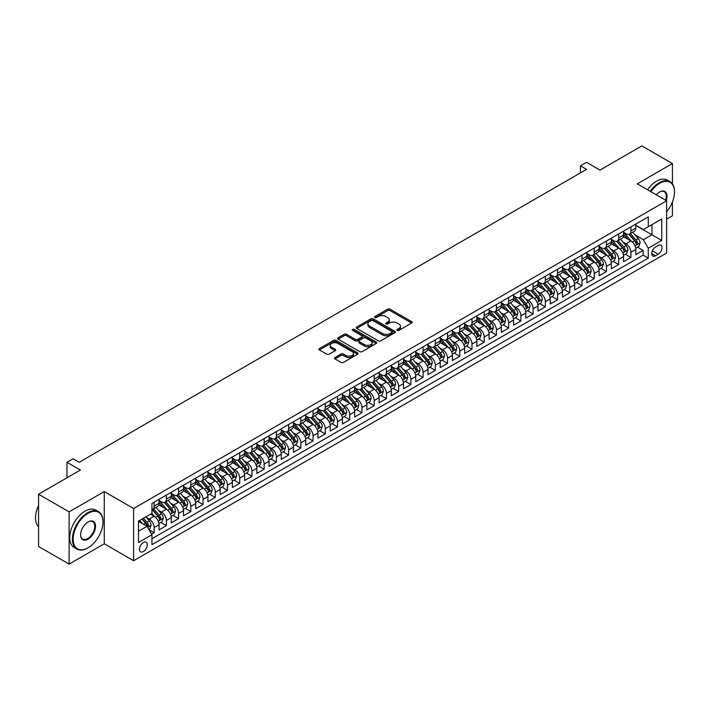 <?xml version="1.0" encoding="UTF-8"?>
<svg xmlns="http://www.w3.org/2000/svg" width="710" height="710" viewBox="0 0 710 710"><rect width="100%" height="100%" fill="white"/><g stroke="black" fill="none" stroke-linecap="round" stroke-linejoin="round"><path stroke-width="1.06" d="M397.209 330.39A1.189 0.683 0 0 0 398.887 330.39L411.64 323.023A1.695 0.976 0 0 0 412.137 322.331A1.695 0.976 0 0 0 411.64 321.639L390.038 309.169A1.695 0.976 0 0 0 387.642 309.169L374.889 316.536A1.189 0.683 0 0 0 374.543 317.015A1.189 0.683 0 0 0 374.889 317.503A1.189 0.683 0 0 0 376.575 317.503L378.217 316.545A5.431 3.133 0 0 1 385.903 316.545L387.704 317.592A5.431 3.133 0 0 1 389.293 319.802A5.431 3.133 0 0 1 387.704 322.02L386.054 322.979A1.189 0.683 0 0 0 385.699 323.458A1.189 0.683 0 0 0 386.054 323.946A1.189 0.683 0 0 0 387.731 323.946L389.382 322.988A5.431 3.133 0 0 1 397.059 322.988L398.86 324.035A5.431 3.133 0 0 1 400.449 326.245A5.431 3.133 0 0 1 398.86 328.464L397.209 329.413A1.189 0.683 0 0 0 396.863 329.901A1.189 0.683 0 0 0 397.209 330.39L397.209 329.413M143.385 551.563A5.529 3.195 120 0 0 146.997 546.691A5.529 3.195 120 0 0 146.154 542.262A5.529 3.195 120 0 0 143.385 542.529A5.529 3.195 120 0 0 139.772 547.41A5.529 3.195 120 0 0 140.615 551.839A5.529 3.195 120 0 0 143.385 551.563M334.96 357.529A1.695 0.976 0 0 0 334.463 358.222A1.695 0.976 0 0 0 334.96 358.914L341.022 362.411A1.695 0.976 0 0 0 343.418 362.411L357.583 354.237A1.695 0.976 0 0 0 358.08 353.544A1.695 0.976 0 0 0 357.583 352.852L335.981 340.383A1.695 0.976 0 0 0 333.585 340.383L319.42 348.557A1.695 0.976 0 0 0 318.923 349.249A1.695 0.976 0 0 0 319.42 349.941L326.742 354.166A1.695 0.976 0 0 0 329.138 354.166L335.2 350.669A1.695 0.976 0 0 0 335.697 349.977A1.695 0.976 0 0 0 335.2 349.284L331.57 347.19A4.535 2.618 0 0 1 330.239 345.335A4.535 2.618 0 0 1 333.043 342.912A4.535 2.618 0 0 1 337.995 343.48L352.213 351.69A4.535 2.618 0 0 1 353.544 353.544A4.535 2.618 0 0 1 350.74 355.967A4.535 2.618 0 0 1 345.788 355.399L343.418 354.033A1.695 0.976 0 0 0 341.022 354.033L334.96 357.529L334.96 358.914M672.423 183.89L672.423 163.548L641.858 145.905L599.985 170.08L586.54 162.315L580.425 165.847L586.54 169.37L79.2 462.281L73.094 458.749L66.98 462.281L66.98 477.812M69.118 511.866L69.118 564.095L104.263 543.807L104.263 491.568L69.118 511.866L38.553 494.222L80.425 470.047L66.98 462.281M104.263 491.568L133.604 508.511L666.619 200.779L666.619 253.008L133.604 560.74L133.604 508.511M672.423 163.548L637.278 183.846L666.619 200.779M378.341 340.862A1.695 0.976 0 0 0 380.737 340.862L394.902 332.688A1.695 0.976 0 0 0 395.399 331.996A1.695 0.976 0 0 0 394.902 331.304L373.3 318.834A1.695 0.976 0 0 0 370.904 318.834L356.739 327.008A1.695 0.976 0 0 0 356.242 327.7A1.695 0.976 0 0 0 356.739 328.393L378.341 340.862M353.074 330.647A1.189 0.683 0 0 1 354.281 330.816L354.281 329.404L376.238 342.078A1.695 0.976 0 0 1 376.735 342.77A1.695 0.976 0 0 1 376.238 343.462L362.082 351.636A1.695 0.976 0 0 1 359.686 351.636L338.084 339.167L338.084 337.783A1.695 0.976 0 0 0 337.587 338.475A1.695 0.976 0 0 0 338.084 339.167M338.084 337.783L344.146 334.286A1.695 0.976 0 0 1 346.542 334.286L355.302 339.344A1.695 0.976 0 0 0 357.698 339.344L361.718 337.019A1.695 0.976 0 0 0 362.215 336.327A1.695 0.976 0 0 0 361.718 335.635L352.604 330.372A1.189 0.683 0 0 1 352.258 329.884A1.189 0.683 0 0 1 352.985 329.254A1.189 0.683 0 0 1 354.281 329.404M69.118 564.095L38.553 546.452L38.553 494.222M666.619 219.133L672.423 215.778L672.423 201.959M151.603 534.186L154.141 532.722L149.073 529.793M146.18 517.324L149.251 519.099A6.914 3.994 60 0 1 154.141 527.566L159.031 524.743L159.031 529.9L166.371 525.666L160.806 522.453M158.41 510.268L161.481 512.043A6.914 3.994 60 0 1 166.371 520.51L171.261 517.688L171.261 522.844L178.592 518.602L173.027 515.398M170.631 503.212L173.701 504.987A6.914 3.994 60 0 1 178.592 513.454L183.482 510.632L183.482 515.779L190.821 511.546L185.257 508.333M182.86 496.157L185.931 497.923A6.914 3.994 60 0 1 190.821 506.399L195.712 503.567L195.712 508.724L203.042 504.49L197.478 501.278M195.081 489.092L198.152 490.867A6.914 3.994 60 0 1 203.042 499.334L207.932 496.512L207.932 501.668L215.272 497.435L209.707 494.222M207.311 482.037L210.382 483.812A6.914 3.994 60 0 1 215.272 492.278L220.162 489.456L220.162 494.604L227.493 490.37L221.928 487.158M219.532 474.981L222.603 476.747A6.914 3.994 60 0 1 227.493 485.223L232.383 482.401L232.383 487.548L239.723 483.315L234.158 480.102M231.762 467.917L234.833 469.692A6.914 3.994 60 0 1 239.723 478.158L244.613 475.336L244.613 480.492L251.943 476.259L246.379 473.046M243.983 460.861L247.053 462.636A6.914 3.994 60 0 1 251.943 471.103L256.834 468.28L256.834 473.437L264.164 469.203L258.609 465.991M256.212 453.805L259.274 455.58A6.914 3.994 60 0 1 264.164 464.047L269.055 461.225L269.055 466.372L276.394 462.139L270.829 458.926M268.433 446.75L271.504 448.516A6.914 3.994 60 0 1 276.394 456.991L281.284 454.169L281.284 459.317L288.615 455.083L283.059 451.871M280.663 439.685L283.725 441.46A6.914 3.994 60 0 1 288.615 449.927L293.505 447.105L293.505 452.261L300.845 448.028L295.28 444.815M292.884 432.63L295.955 434.405A6.914 3.994 60 0 1 300.845 442.871L305.735 440.049L305.735 445.205L313.066 440.963L307.51 437.759M305.105 425.574L308.175 427.349A6.914 3.994 60 0 1 313.066 435.816L317.956 432.993L317.956 438.141L325.295 433.908L319.731 430.695M317.334 418.518L320.405 420.284A6.914 3.994 60 0 1 325.295 428.76L330.185 425.929L330.185 431.085L337.516 426.852L331.952 423.639M329.555 411.454L332.626 413.229A6.914 3.994 60 0 1 337.516 421.696L342.406 418.873L342.406 424.03L349.746 419.796L344.181 416.584M341.785 404.398L344.856 406.173A6.914 3.994 60 0 1 349.746 414.64L354.636 411.818L354.636 416.974L361.967 412.732L356.402 409.519M354.006 397.343L357.077 399.109A6.914 3.994 60 0 1 361.967 407.584L366.857 404.762L366.857 409.91L374.197 405.676L368.632 402.464M366.236 390.287L369.306 392.053A6.914 3.994 60 0 1 374.197 400.529L379.087 397.698L379.087 402.854L386.417 398.621L380.853 395.408M378.457 383.222L381.527 384.998A6.914 3.994 60 0 1 386.417 393.464L391.308 390.642L391.308 395.798L398.647 391.565L393.083 388.352M390.686 376.167L393.757 377.942A6.914 3.994 60 0 1 398.647 386.409L403.537 383.586L403.537 388.734L410.868 384.5L405.303 381.288M402.907 369.111L405.978 370.877A6.914 3.994 60 0 1 410.868 379.353L415.758 376.531L415.758 381.678L423.089 377.445L417.533 374.232M415.137 362.047L418.199 363.822A6.914 3.994 60 0 1 423.089 372.288L427.979 369.466L427.979 374.623L435.319 370.389L429.754 367.177M427.358 354.991L430.429 356.766A6.914 3.994 60 0 1 435.319 365.233L440.209 362.411L440.209 367.567L447.54 363.325L441.984 360.121M439.588 347.935L442.649 349.711A6.914 3.994 60 0 1 447.54 358.177L452.43 355.355L452.43 360.502L459.769 356.269L454.205 353.056M451.808 340.88L454.879 342.646A6.914 3.994 60 0 1 459.769 351.122L464.659 348.299L464.659 353.447L471.99 349.214L466.434 346.001M464.029 333.815L467.1 335.59A6.914 3.994 60 0 1 471.99 344.057L476.88 341.235L476.88 346.391L484.22 342.158L478.655 338.945M476.259 326.76L479.33 328.535A6.914 3.994 60 0 1 484.22 337.002L489.11 334.179L489.11 339.336L496.441 335.093L490.876 331.889M488.48 319.704L491.551 321.47A6.914 3.994 60 0 1 496.441 329.946L501.331 327.124L501.331 332.271L508.671 328.038L503.106 324.825M500.71 312.648L503.78 314.415A6.914 3.994 60 0 1 508.671 322.89L513.561 320.059L513.561 325.215L520.891 320.982L515.327 317.769M512.931 305.584L516.001 307.359A6.914 3.994 60 0 1 520.891 315.826L525.782 313.003L525.782 318.16L533.121 313.927L527.557 310.714M525.16 298.528L528.231 300.303A6.914 3.994 60 0 1 533.121 308.77L538.011 305.948L538.011 311.095L545.342 306.862L539.778 303.649M537.381 291.473L540.452 293.239A6.914 3.994 60 0 1 545.342 301.714L550.232 298.892L550.232 304.04L557.572 299.806L552.007 296.594M549.611 284.408L552.682 286.183A6.914 3.994 60 0 1 557.572 294.65L562.462 291.828L562.462 296.984L569.793 292.751L564.228 289.538M561.832 277.353L564.903 279.128A6.914 3.994 60 0 1 569.793 287.594L574.683 284.772L574.683 289.928L582.014 285.686L576.458 282.482M574.062 270.297L577.132 272.072A6.914 3.994 60 0 1 582.014 280.539L586.904 277.716L586.904 282.864L594.243 278.631L588.679 275.418M586.283 263.241L589.353 265.007A6.914 3.994 60 0 1 594.243 273.483L599.134 270.661L599.134 275.808L606.464 271.575L600.909 268.362M598.512 256.177L601.574 257.952A6.914 3.994 60 0 1 606.464 266.419L611.354 263.596L611.354 268.753L618.694 264.519L613.129 261.307M610.733 249.121L613.804 250.896A6.914 3.994 60 0 1 618.694 259.363L623.584 256.541L623.584 261.697L630.915 257.455L630.915 252.307A6.914 3.994 -120 0 0 626.025 243.832L622.963 242.066M625.359 254.251L630.915 257.455M159.031 524.743A6.914 3.994 -120 0 0 154.141 516.276L150.476 514.155M171.261 517.688A6.914 3.994 -120 0 0 166.371 509.221L158.809 504.854M183.482 510.632A6.914 3.994 -120 0 0 178.592 502.156L171.03 497.799M195.712 503.567A6.914 3.994 -120 0 0 190.821 495.101L183.26 490.734M207.932 496.512A6.914 3.994 -120 0 0 203.042 488.045L195.481 483.679M220.162 489.456A6.914 3.994 -120 0 0 215.272 480.99L207.71 476.623M232.383 482.401A6.914 3.994 -120 0 0 227.493 473.925L219.931 469.567M244.613 475.336A6.914 3.994 -120 0 0 239.723 466.869L232.161 462.503M256.834 468.28A6.914 3.994 -120 0 0 251.943 459.814L244.382 455.447M269.055 461.225A6.914 3.994 -120 0 0 264.164 452.758L256.612 448.392M281.284 454.169A6.914 3.994 -120 0 0 276.394 445.694L268.833 441.327M293.505 447.105A6.914 3.994 -120 0 0 288.615 438.638L281.062 434.271M305.735 440.049A6.914 3.994 -120 0 0 300.845 431.582L293.283 427.216M317.956 432.993A6.914 3.994 -120 0 0 313.066 424.518L305.504 420.16M330.185 425.929A6.914 3.994 -120 0 0 325.295 417.462L317.734 413.096M342.406 418.873A6.914 3.994 -120 0 0 337.516 410.407L329.955 406.04M354.636 411.818A6.914 3.994 -120 0 0 349.746 403.351L342.184 398.984M366.857 404.762A6.914 3.994 -120 0 0 361.967 396.286L354.405 391.929M379.087 397.698A6.914 3.994 -120 0 0 374.197 389.231L366.635 384.864M391.308 390.642A6.914 3.994 -120 0 0 386.417 382.175L378.856 377.809M403.537 383.586A6.914 3.994 -120 0 0 398.647 375.12L391.086 370.753M415.758 376.531A6.914 3.994 -120 0 0 410.868 368.055L403.307 363.689M427.979 369.466A6.914 3.994 -120 0 0 423.089 360.999L415.536 356.633M440.209 362.411A6.914 3.994 -120 0 0 435.319 353.944L427.757 349.577M452.43 355.355A6.914 3.994 -120 0 0 447.54 346.879L439.987 342.522M464.659 348.299A6.914 3.994 -120 0 0 459.769 339.824L452.208 335.457M476.88 341.235A6.914 3.994 -120 0 0 471.99 332.768L464.429 328.402M489.11 334.179A6.914 3.994 -120 0 0 484.22 325.712L476.659 321.346M501.331 327.124A6.914 3.994 -120 0 0 496.441 318.648L488.879 314.29M513.561 320.059A6.914 3.994 -120 0 0 508.671 311.592L501.109 307.226M525.782 313.003A6.914 3.994 -120 0 0 520.891 304.537L513.33 300.17M538.011 305.948A6.914 3.994 -120 0 0 533.121 297.481L525.56 293.115M550.232 298.892A6.914 3.994 -120 0 0 545.342 290.417L537.781 286.05M562.462 291.828A6.914 3.994 -120 0 0 557.572 283.361L550.01 278.995M574.683 284.772A6.914 3.994 -120 0 0 569.793 276.305L562.231 271.939M586.904 277.716A6.914 3.994 -120 0 0 582.014 269.241L574.461 264.883M599.134 270.661A6.914 3.994 -120 0 0 594.243 262.185L586.682 257.819M611.354 263.596A6.914 3.994 -120 0 0 606.464 255.13L598.912 250.763M623.584 256.541A6.914 3.994 -120 0 0 618.694 248.074L611.132 243.708M658.179 245.456L655.49 247.009A5.361 3.097 120 0 0 651.993 251.739A5.361 3.097 120 0 0 652.809 256.026A5.361 3.097 120 0 0 655.49 255.769L658.179 254.215A5.361 3.097 120 0 0 661.684 249.485A5.361 3.097 120 0 0 660.859 245.198A5.361 3.097 120 0 0 658.179 245.456M138.494 531.24L147.05 526.296L151.94 534.772L151.94 544.65L648.274 258.094L648.274 248.216L643.384 239.74L635.184 235.01M151.94 534.772L138.494 542.529L138.494 521.078L151.94 513.312L151.94 503.434L648.274 216.878L648.274 226.756L661.729 218.991L661.729 240.45L648.274 248.216M159.031 500.47L161.481 501.881A6.914 3.994 60 0 0 164.933 502.218L169.823 499.396A6.914 3.994 -120 0 0 171.261 496.228L171.261 492.278M171.261 493.406L173.701 494.817A6.914 3.994 60 0 0 177.163 495.163L182.053 492.341A6.914 3.994 -120 0 0 183.482 489.172L183.482 485.223M183.482 486.35L185.931 487.761A6.914 3.994 60 0 0 189.384 488.107L194.274 485.285A6.914 3.994 -120 0 0 195.712 482.117L195.712 478.158M195.712 479.294L198.152 480.705A6.914 3.994 60 0 0 201.613 481.043L206.504 478.221A6.914 3.994 -120 0 0 207.932 475.061L207.932 471.103M207.932 472.23L210.382 473.641A6.914 3.994 60 0 0 213.834 473.987L218.724 471.165A6.914 3.994 -120 0 0 220.162 467.997L220.162 464.047M220.162 465.174L222.603 466.585A6.914 3.994 60 0 0 226.064 466.931L230.954 464.109A6.914 3.994 -120 0 0 232.383 460.941L232.383 456.991M232.383 458.119L234.833 459.53A6.914 3.994 60 0 0 238.285 459.876L243.175 457.045A6.914 3.994 -120 0 0 244.613 453.885L244.613 449.927M244.613 451.063L247.053 452.474A6.914 3.994 60 0 0 250.515 452.811L255.405 449.989A6.914 3.994 -120 0 0 256.834 446.821L256.834 442.871M256.834 443.998L259.274 445.41A6.914 3.994 60 0 0 262.736 445.756L267.626 442.933A6.914 3.994 -120 0 0 269.055 439.765L269.055 435.816M269.055 436.943L271.504 438.354A6.914 3.994 60 0 0 274.965 438.7L279.855 435.878A6.914 3.994 -120 0 0 281.284 432.709L281.284 428.76M281.284 429.887L283.725 431.298A6.914 3.994 60 0 0 287.186 431.636L292.076 428.813A6.914 3.994 -120 0 0 293.505 425.654L293.505 421.696M293.505 422.832L295.955 424.243A6.914 3.994 60 0 0 299.407 424.58L304.297 421.758A6.914 3.994 -120 0 0 305.735 418.589L305.735 414.64M305.735 415.767L308.175 417.178A6.914 3.994 60 0 0 311.637 417.524L316.527 414.702A6.914 3.994 -120 0 0 317.956 411.534L317.956 407.584M317.956 408.711L320.405 410.123A6.914 3.994 60 0 0 323.858 410.469L328.748 407.646A6.914 3.994 -120 0 0 330.185 404.478L330.185 400.52M330.185 401.656L332.626 403.067A6.914 3.994 60 0 0 336.087 403.404L340.977 400.582A6.914 3.994 -120 0 0 342.406 397.423L342.406 393.464M342.406 394.591L344.856 396.011A6.914 3.994 60 0 0 348.308 396.349L353.198 393.526A6.914 3.994 -120 0 0 354.636 390.358L354.636 386.409M354.636 387.536L357.077 388.947A6.914 3.994 60 0 0 360.538 389.293L365.428 386.471A6.914 3.994 -120 0 0 366.857 383.302L366.857 379.353M366.857 380.48L369.306 381.891A6.914 3.994 60 0 0 372.759 382.237L377.649 379.406A6.914 3.994 -120 0 0 379.087 376.247L379.087 372.288M379.087 373.424L381.527 374.836A6.914 3.994 60 0 0 384.989 375.173L389.879 372.351A6.914 3.994 -120 0 0 391.308 369.182L391.308 365.233M391.308 366.36L393.757 367.771A6.914 3.994 60 0 0 397.209 368.117L402.1 365.295A6.914 3.994 -120 0 0 403.537 362.127L403.537 358.177M403.537 359.304L405.978 360.715A6.914 3.994 60 0 0 409.439 361.062L414.329 358.239A6.914 3.994 -120 0 0 415.758 355.071L415.758 351.122M415.758 352.249L418.199 353.66A6.914 3.994 60 0 0 421.66 353.997L426.55 351.175A6.914 3.994 -120 0 0 427.979 348.015L427.979 344.057M427.979 345.193L430.429 346.604A6.914 3.994 60 0 0 433.89 346.942L438.78 344.119A6.914 3.994 -120 0 0 440.209 340.951L440.209 337.002M440.209 338.129L442.649 339.54A6.914 3.994 60 0 0 446.111 339.886L451.001 337.064A6.914 3.994 -120 0 0 452.43 333.895L452.43 329.946M452.43 331.073L454.879 332.484A6.914 3.994 60 0 0 458.332 332.83L463.222 330.008A6.914 3.994 -120 0 0 464.659 326.84L464.659 322.881M464.659 324.017L467.1 325.428A6.914 3.994 60 0 0 470.561 325.766L475.452 322.943A6.914 3.994 -120 0 0 476.88 319.784L476.88 315.826M476.88 316.953L479.33 318.373A6.914 3.994 60 0 0 482.782 318.71L487.672 315.888A6.914 3.994 -120 0 0 489.11 312.719L489.11 308.77M489.11 309.897L491.551 311.308A6.914 3.994 60 0 0 495.012 311.654L499.902 308.832A6.914 3.994 -120 0 0 501.331 305.664L501.331 301.714M501.331 302.842L503.78 304.253A6.914 3.994 60 0 0 507.233 304.599L512.123 301.768A6.914 3.994 -120 0 0 513.561 298.608L513.561 294.65M513.561 295.786L516.001 297.197A6.914 3.994 60 0 0 519.463 297.534L524.353 294.712A6.914 3.994 -120 0 0 525.782 291.544L525.782 287.594M525.782 288.721L528.231 290.133A6.914 3.994 60 0 0 531.683 290.479L536.574 287.656A6.914 3.994 -120 0 0 538.011 284.488L538.011 280.539M538.011 281.666L540.452 283.077A6.914 3.994 60 0 0 543.913 283.423L548.803 280.601A6.914 3.994 -120 0 0 550.232 277.433L550.232 273.483M550.232 274.61L552.682 276.021A6.914 3.994 60 0 0 556.134 276.367L561.024 273.536A6.914 3.994 -120 0 0 562.462 270.377L562.462 266.419M562.462 267.555L564.903 268.966A6.914 3.994 60 0 0 568.364 269.303L573.254 266.481A6.914 3.994 -120 0 0 574.683 263.312L574.683 259.363M574.683 260.49L577.132 261.901A6.914 3.994 60 0 0 580.585 262.247L585.475 259.425A6.914 3.994 -120 0 0 586.904 256.257L586.904 252.307M586.904 253.434L589.353 254.846A6.914 3.994 60 0 0 592.814 255.192L597.705 252.369A6.914 3.994 -120 0 0 599.134 249.201L599.134 245.252M599.134 246.379L601.574 247.79A6.914 3.994 60 0 0 605.035 248.127L609.925 245.305A6.914 3.994 -120 0 0 611.354 242.145L611.354 238.187M611.354 239.314L613.804 240.734A6.914 3.994 60 0 0 617.256 241.072L622.146 238.249A6.914 3.994 -120 0 0 623.584 235.081L623.584 231.132M151.94 538.721L643.145 255.13L643.145 250.399L635.805 254.633L635.805 249.485A6.914 3.994 -120 0 0 630.915 241.01L623.353 236.652M623.584 232.259L626.025 233.67A6.914 3.994 -120 0 0 629.486 234.016A6.914 3.994 -120 0 0 630.915 230.848L630.915 226.898M629.486 234.016L634.376 231.194A6.914 3.994 -120 0 0 635.805 228.025L635.805 224.076M154.141 502.156L154.141 506.115A6.914 3.994 60 0 1 152.712 509.274A6.914 3.994 60 0 1 151.94 509.558M152.712 509.274L157.602 506.452A6.914 3.994 -120 0 0 159.031 503.292L159.031 499.334M166.371 495.101L166.371 499.05A6.914 3.994 60 0 1 164.933 502.218M178.592 488.045L178.592 491.994A6.914 3.994 60 0 1 177.163 495.163M190.821 480.99L190.821 484.939A6.914 3.994 60 0 1 189.384 488.107M203.042 473.925L203.042 477.883A6.914 3.994 60 0 1 201.613 481.043M215.272 466.869L215.272 470.819A6.914 3.994 60 0 1 213.834 473.987M227.493 459.814L227.493 463.763A6.914 3.994 60 0 1 226.064 466.931M239.723 452.749L239.723 456.707A6.914 3.994 60 0 1 238.285 459.876M251.943 445.694L251.943 449.652A6.914 3.994 60 0 1 250.515 452.811M264.164 438.638L264.164 442.587A6.914 3.994 60 0 1 262.736 445.756M276.394 431.582L276.394 435.532A6.914 3.994 60 0 1 274.965 438.7M288.615 424.518L288.615 428.476A6.914 3.994 60 0 1 287.186 431.636M300.845 417.462L300.845 421.412A6.914 3.994 60 0 1 299.407 424.58M313.066 410.407L313.066 414.356A6.914 3.994 60 0 1 311.637 417.524M325.295 403.351L325.295 407.3A6.914 3.994 60 0 1 323.858 410.469M337.516 396.286L337.516 400.245A6.914 3.994 60 0 1 336.087 403.404M349.746 389.231L349.746 393.18A6.914 3.994 60 0 1 348.308 396.349M361.967 382.175L361.967 386.125A6.914 3.994 60 0 1 360.538 389.293M374.197 375.111L374.197 379.069A6.914 3.994 60 0 1 372.759 382.237M386.417 368.055L386.417 372.013A6.914 3.994 60 0 1 384.989 375.173M398.647 360.999L398.647 364.949A6.914 3.994 60 0 1 397.209 368.117M410.868 353.944L410.868 357.893A6.914 3.994 60 0 1 409.439 361.062M423.089 346.879L423.089 350.838A6.914 3.994 60 0 1 421.66 353.997M435.319 339.824L435.319 343.782A6.914 3.994 60 0 1 433.89 346.942M447.54 332.768L447.54 336.717A6.914 3.994 60 0 1 446.111 339.886M459.769 325.712L459.769 329.662A6.914 3.994 60 0 1 458.332 332.83M471.99 318.648L471.99 322.606A6.914 3.994 60 0 1 470.561 325.766M484.22 311.592L484.22 315.542A6.914 3.994 60 0 1 482.782 318.71M496.441 304.537L496.441 308.486A6.914 3.994 60 0 1 495.012 311.654M508.671 297.481L508.671 301.43A6.914 3.994 60 0 1 507.233 304.599M520.891 290.417L520.891 294.375A6.914 3.994 60 0 1 519.463 297.534M533.121 283.361L533.121 287.31A6.914 3.994 60 0 1 531.683 290.479M545.342 276.305L545.342 280.255A6.914 3.994 60 0 1 543.913 283.423M557.572 269.241L557.572 273.199A6.914 3.994 60 0 1 556.134 276.367M569.793 262.185L569.793 266.143A6.914 3.994 60 0 1 568.364 269.303M582.014 255.13L582.014 259.079A6.914 3.994 60 0 1 580.585 262.247M594.243 248.074L594.243 252.023A6.914 3.994 60 0 1 592.814 255.192M606.464 241.01L606.464 244.968A6.914 3.994 60 0 1 605.035 248.127M618.694 233.954L618.694 237.903A6.914 3.994 60 0 1 617.256 241.072M618.694 259.363L618.694 264.519M606.464 266.419L606.464 271.575M594.243 273.483L594.243 278.631M582.014 280.539L582.014 285.686M569.793 287.594L569.793 292.751M557.572 294.65L557.572 299.806M545.342 301.714L545.342 306.862M533.121 308.77L533.121 313.927M520.891 315.826L520.891 320.982M508.671 322.89L508.671 328.038M496.441 329.946L496.441 335.093M484.22 337.002L484.22 342.158M471.99 344.057L471.99 349.214M459.769 351.122L459.769 356.269M447.54 358.177L447.54 363.325M435.319 365.233L435.319 370.389M423.089 372.288L423.089 377.445M410.868 379.353L410.868 384.5M398.647 386.409L398.647 391.565M386.417 393.464L386.417 398.621M374.197 400.529L374.197 405.676M361.967 407.584L361.967 412.732M349.746 414.64L349.746 419.796M337.516 421.696L337.516 426.852M325.295 428.76L325.295 433.908M313.066 435.816L313.066 440.963M300.845 442.871L300.845 448.028M288.615 449.927L288.615 455.083M276.394 456.991L276.394 462.139M264.164 464.047L264.164 469.203M251.943 471.103L251.943 476.259M239.723 478.158L239.723 483.315M227.493 485.223L227.493 490.37M215.272 492.278L215.272 497.435M203.042 499.334L203.042 504.49M190.821 506.399L190.821 511.546M178.592 513.454L178.592 518.602M166.371 520.51L166.371 525.666M154.141 527.566L154.141 532.722M147.05 526.296L138.494 521.362M643.384 239.74L651.949 234.806L651.949 224.635L661.729 218.991M635.805 225.487L661.729 240.45M635.805 225.203L643.384 229.578L648.274 226.756M104.263 543.807L133.604 560.74M580.425 165.847L580.425 172.903M637.58 247.186L643.145 250.399M643.145 255.13L648.274 258.094M397.689 330.558L398.86 329.875A5.431 3.133 0 0 0 400.449 327.656L400.449 326.245M389.293 319.802L389.293 321.213A5.431 3.133 0 0 1 387.704 323.432L386.524 324.115M411.614 323.041L390.038 310.581A1.695 0.976 0 0 0 387.642 310.581L375.368 317.672M394.875 332.706L373.3 320.245A1.695 0.976 0 0 0 370.904 320.245L356.766 328.411M391.902 332.484A1.189 0.683 0 0 0 392.248 331.996A1.189 0.683 0 0 0 391.902 331.517L372.945 320.565A1.189 0.683 0 0 0 371.259 320.565L369.519 321.568A5.431 3.133 0 0 0 367.931 323.787A5.431 3.133 0 0 0 369.519 326.005L382.477 333.487A5.431 3.133 0 0 0 390.163 333.487L391.902 332.484L391.902 333.895A1.189 0.683 0 0 0 392.248 333.407L392.248 331.996M367.931 323.787L367.931 325.198A5.431 3.133 0 0 0 369.519 327.416L369.519 326.005M391.902 333.895L390.163 334.898A5.431 3.133 0 0 1 382.477 334.898L369.519 327.416M338.102 339.185L344.146 335.697L344.146 334.286M362.215 336.327L362.215 337.738A1.695 0.976 0 0 1 361.718 338.43L357.698 340.756A1.695 0.976 0 0 1 355.302 340.756L346.542 335.697A1.695 0.976 0 0 0 344.146 335.697M354.281 330.816L376.22 343.48M364.39 344.59A4.535 2.618 0 0 0 369.342 345.158A4.535 2.618 0 0 0 372.138 342.735A4.535 2.618 0 0 0 370.815 340.88L365.801 337.987A1.695 0.976 0 0 0 363.405 337.987L359.384 340.312A1.695 0.976 0 0 0 358.887 341.004A1.695 0.976 0 0 0 359.384 341.696L364.39 344.59L364.39 346.001A4.535 2.618 0 0 0 369.342 346.569A4.535 2.618 0 0 0 372.138 344.146L372.138 342.735M358.887 341.004L358.887 342.415A1.695 0.976 0 0 0 359.384 343.108L359.384 341.696M364.39 346.001L359.384 343.108M353.544 353.544L353.544 354.956A4.535 2.618 0 0 1 350.74 357.378A4.535 2.618 0 0 1 345.788 356.81L343.418 355.444A1.695 0.976 0 0 0 341.022 355.444L334.987 358.923M330.239 345.335L330.239 346.746A4.535 2.618 0 0 0 331.57 348.601L331.57 347.19M335.182 350.678L331.57 348.601M357.583 352.852L357.583 354.237L335.981 341.794A1.695 0.976 0 0 0 333.585 341.794L319.447 349.959M635.707 248.269L638.867 246.45L640.083 242.918A4.579 2.645 -120 0 0 638.299 238.613L632.716 232.152M631.598 241.462L624.977 233.794A13.224 7.632 -120 0 0 623.584 232.339M627.968 239.305L624.259 235.019A10.978 6.337 -120 0 0 623.584 234.282M628.865 234.264L634.509 240.805A4.579 2.645 60 0 1 636.142 243.965C636.834 244.879 637.323 244.604 637.615 243.113A4.579 2.645 -120 0 0 635.982 239.953L630.391 233.492M629.193 234.158L635.264 241.187A2.334 1.349 60 0 1 635.849 242.101L637.615 243.113M636.142 243.965L636.479 244.506M666.619 211.74A21.096 12.177 120 0 0 674.5 191.993A21.096 12.177 120 0 0 659.581 183.384A21.096 12.177 120 0 0 650.857 191.682M650.227 191.318A21.611 12.478 -60 0 1 659.217 182.745A21.611 12.478 -60 0 1 670.027 181.68A21.611 12.478 -60 0 1 674.5 191.567A21.611 12.478 -60 0 1 674.5 191.789M656.271 194.806A10.543 6.088 -60 0 1 659.581 191.993L659.581 191.993A10.543 6.088 -60 0 1 666.264 200.575M647.538 189.765A21.611 12.478 -60 0 1 656.528 181.192A21.611 12.478 -60 0 1 667.338 180.127L670.027 181.68M665.625 200.211A10.029 5.786 120 0 0 664.232 191.709A10.029 5.786 120 0 0 659.404 192.108M87.703 548.005L88.067 547.792A21.096 12.177 120 0 0 102.986 521.957A21.096 12.177 120 0 0 88.067 513.348A21.096 12.177 120 0 0 73.157 539.183A21.096 12.177 120 0 0 88.067 547.792L87.703 548.005A21.611 12.478 -60 0 1 76.893 549.07A21.611 12.478 -60 0 1 73.583 531.754A21.611 12.478 -60 0 1 87.703 512.709A21.611 12.478 -60 0 1 98.504 511.644A21.611 12.478 -60 0 1 102.986 521.53A21.611 12.478 -60 0 1 102.977 521.743M88.067 539.183A10.543 6.088 -60 0 1 80.612 534.87A10.543 6.088 -60 0 1 88.067 521.957L88.067 521.957A10.543 6.088 -60 0 1 95.522 526.261A10.543 6.088 -60 0 1 88.067 539.183M80.612 534.657A10.029 5.786 120 0 0 82.688 539.041A10.029 5.786 120 0 0 87.703 538.544A10.029 5.786 120 0 0 94.252 529.704A10.029 5.786 120 0 0 92.717 521.672A10.029 5.786 120 0 0 87.88 522.072M76.893 549.07L74.204 547.516A21.611 12.478 -60 0 1 70.893 530.201A21.611 12.478 -60 0 1 85.014 511.156A21.611 12.478 -60 0 1 95.814 510.091L98.504 511.644M38.553 526.687A21.611 12.478 -60 0 1 38.553 505.511M623.478 255.334L626.637 253.505L627.862 249.973A4.579 2.645 -120 0 0 626.078 245.678L620.496 239.208M619.368 248.518L612.748 240.85A13.224 7.632 -120 0 0 611.354 239.394M615.739 246.37L612.038 242.074A10.978 6.337 -120 0 0 611.354 241.338M616.635 241.32L622.288 247.861A4.579 2.645 60 0 1 623.921 251.02C624.614 251.943 625.102 251.659 625.386 250.168A4.579 2.645 -120 0 0 623.753 247.018L618.17 240.548M616.972 241.214L623.043 248.243A2.334 1.349 60 0 1 623.628 249.157L625.386 250.168M623.921 251.02L624.25 251.562M611.257 262.389L614.416 260.561L615.632 257.038A4.579 2.645 -120 0 0 613.848 252.733L608.266 246.263M607.148 255.573L600.527 247.905A13.224 7.632 -120 0 0 599.134 246.45M603.518 253.426L599.808 249.13A10.978 6.337 -120 0 0 599.134 248.393M604.414 248.376L610.059 254.917A4.579 2.645 60 0 1 611.692 258.076C612.384 258.999 612.872 258.715 613.165 257.233A4.579 2.645 -120 0 0 611.532 254.073L605.941 247.604M604.742 248.269L610.813 255.298A2.334 1.349 60 0 1 611.408 256.212L613.165 257.233M611.692 258.076L612.029 258.617M599.027 269.445L602.186 267.626L603.411 264.093A4.579 2.645 -120 0 0 601.627 259.789L596.045 253.328M594.927 262.638L588.297 254.961A13.224 7.632 -120 0 0 586.904 253.514M591.288 260.481L587.587 256.195A10.978 6.337 -120 0 0 586.904 255.458M592.184 255.44L597.838 261.981A4.579 2.645 60 0 1 599.471 265.132C600.163 266.055 600.651 265.771 600.935 264.289A4.579 2.645 -120 0 0 599.302 261.129L593.72 254.668M592.522 255.334L598.592 262.363A2.334 1.349 60 0 1 599.178 263.268L600.935 264.289M599.471 265.132L599.808 265.682M586.806 276.501L589.966 274.681L591.19 271.149A4.579 2.645 -120 0 0 589.406 266.845L583.815 260.384M582.697 269.693L576.076 262.026A13.224 7.632 -120 0 0 574.683 260.57M579.067 267.537L575.357 263.25A10.978 6.337 -120 0 0 574.683 262.514M579.963 262.496L585.608 269.037A4.579 2.645 60 0 1 587.25 272.196C587.933 273.11 588.421 272.835 588.714 271.344A4.579 2.645 -120 0 0 587.081 268.194L581.49 261.724M580.292 262.389L586.362 269.418A2.334 1.349 60 0 1 586.957 270.332L588.714 271.344M587.25 272.196L587.578 272.738M574.576 283.565L577.736 281.737L578.961 278.205A4.579 2.645 -120 0 0 577.177 273.909L571.594 267.439M570.476 276.749L563.846 269.081A13.224 7.632 -120 0 0 562.462 267.626M566.837 274.601L563.136 270.306A10.978 6.337 -120 0 0 562.462 269.569M567.734 269.552L573.387 276.092A4.579 2.645 60 0 1 575.02 279.252C575.712 280.175 576.201 279.891 576.484 278.4A4.579 2.645 -120 0 0 574.851 275.249L569.269 268.779M568.071 269.445L574.141 276.474A2.334 1.349 60 0 1 574.727 277.388L576.484 278.4M575.02 279.252L575.357 279.793M562.356 290.621L565.515 288.792L566.74 285.269A4.579 2.645 -120 0 0 564.956 280.965L559.365 274.495M558.246 283.805L551.626 276.137A13.224 7.632 -120 0 0 550.232 274.681M554.616 281.657L550.907 277.37A10.978 6.337 -120 0 0 550.232 276.625M555.513 276.616L561.166 283.157A4.579 2.645 60 0 1 562.799 286.308C563.483 287.23 563.971 286.946 564.264 285.464A4.579 2.645 -120 0 0 562.631 282.305L557.039 275.835M555.841 276.501L561.912 283.53A2.334 1.349 60 0 1 562.506 284.444L564.264 285.464M562.799 286.308L563.128 286.849M550.135 297.676L553.285 295.857L554.51 292.325A4.579 2.645 -120 0 0 552.726 288.02L547.144 281.559M546.025 290.869L539.396 283.192A13.224 7.632 -120 0 0 538.011 281.746M542.387 288.713L538.686 284.426A10.978 6.337 -120 0 0 538.011 283.689M543.292 283.672L548.936 290.212A4.579 2.645 60 0 1 550.569 293.363C551.262 294.286 551.75 294.002 552.034 292.52A4.579 2.645 -120 0 0 550.401 289.361L544.818 282.899M543.62 283.565L549.691 290.594A2.334 1.349 60 0 1 550.277 291.508L552.034 292.52M550.569 293.363L550.907 293.913M537.905 304.732L541.064 302.913L542.289 299.38A4.579 2.645 -120 0 0 540.505 295.085L534.914 288.615M533.796 297.925L527.175 290.257A13.224 7.632 -120 0 0 525.782 288.801M530.166 295.768L526.456 291.482A10.978 6.337 -120 0 0 525.782 290.745M531.062 290.727L536.716 297.268A4.579 2.645 60 0 1 538.349 300.428C539.032 301.342 539.52 301.067 539.813 299.576A4.579 2.645 -120 0 0 538.18 296.425L532.598 289.955M531.391 290.621L537.47 297.65A2.334 1.349 60 0 1 538.056 298.564L539.813 299.576M538.349 300.428L538.677 300.969M525.684 311.796L528.843 309.968L530.059 306.445A4.579 2.645 -120 0 0 528.275 302.14L522.693 295.671M521.575 304.98L514.945 297.312A13.224 7.632 -120 0 0 513.561 295.857M517.936 302.833L514.235 298.537A10.978 6.337 -120 0 0 513.561 297.801M518.841 297.783L524.486 304.324A4.579 2.645 60 0 1 526.119 307.483C526.811 308.406 527.299 308.122 527.592 306.64A4.579 2.645 -120 0 0 525.95 303.481L520.368 297.011M519.17 297.676L525.24 304.705A2.334 1.349 60 0 1 525.826 305.62L527.592 306.64M526.119 307.483L526.456 308.025M513.454 318.852L516.614 317.024L517.838 313.5A4.579 2.645 -120 0 0 516.055 309.196L510.463 302.726M509.345 312.036L502.724 304.368A13.224 7.632 -120 0 0 501.331 302.913M505.715 309.888L502.005 305.602A10.978 6.337 -120 0 0 501.331 304.865M506.612 304.847L512.265 311.388A4.579 2.645 60 0 1 513.898 314.539C514.581 315.462 515.069 315.178 515.362 313.696A4.579 2.645 -120 0 0 513.729 310.536L508.147 304.075M506.949 304.741L513.019 311.761A2.334 1.349 60 0 1 513.605 312.675L515.362 313.696M513.898 314.539L514.226 315.08M501.233 325.908L504.393 324.088L505.609 320.556A4.579 2.645 -120 0 0 503.825 316.252L498.242 309.791M497.124 319.101L490.495 311.433A13.224 7.632 -120 0 0 489.11 309.977M493.485 316.944L489.785 312.657A10.978 6.337 -120 0 0 489.11 311.921M494.391 311.903L500.035 318.444A4.579 2.645 60 0 1 501.668 321.603C502.36 322.517 502.849 322.233 503.141 320.751A4.579 2.645 -120 0 0 501.509 317.592L495.917 311.131M494.719 311.796L500.79 318.825A2.334 1.349 60 0 1 501.375 319.74L503.141 320.751M501.668 321.603L502.005 322.145M489.004 332.972L492.163 331.144L493.388 327.612A4.579 2.645 -120 0 0 491.604 323.316L486.013 316.846M484.894 326.156L478.274 318.488A13.224 7.632 -120 0 0 476.88 317.033M481.265 324.008L477.564 319.713A10.978 6.337 -120 0 0 476.88 318.976M482.161 318.959L487.814 325.499A4.579 2.645 60 0 1 489.447 328.659C490.131 329.582 490.628 329.298 490.912 327.807A4.579 2.645 -120 0 0 489.279 324.656L483.696 318.186M482.498 318.852L488.569 325.881A2.334 1.349 60 0 1 489.154 326.795L490.912 327.807M489.447 328.659L489.776 329.2M476.783 340.028L479.942 338.2L481.158 334.676A4.579 2.645 -120 0 0 479.374 330.372L473.792 323.902M472.674 333.212L466.044 325.544A13.224 7.632 -120 0 0 464.659 324.088M469.044 331.064L465.334 326.769A10.978 6.337 -120 0 0 464.659 326.032M469.94 326.014L475.585 332.555A4.579 2.645 60 0 1 477.218 335.715C477.91 336.638 478.398 336.354 478.691 334.871A4.579 2.645 -120 0 0 477.058 331.712L471.467 325.242M470.268 325.908L476.339 332.937A2.334 1.349 60 0 1 476.925 333.851L478.691 334.871M477.218 335.715L477.555 336.256M464.553 347.083L467.712 345.264L468.937 341.732A4.579 2.645 -120 0 0 467.153 337.427L461.571 330.958M460.444 340.276L453.823 332.599A13.224 7.632 -120 0 0 452.43 331.153M456.814 338.12L453.113 333.833A10.978 6.337 -120 0 0 452.43 333.096M457.71 333.079L463.364 339.62A4.579 2.645 60 0 1 464.997 342.77C465.68 343.693 466.177 343.409 466.461 341.927A4.579 2.645 -120 0 0 464.828 338.768L459.246 332.307M458.048 332.972L464.118 340.001A2.334 1.349 60 0 1 464.704 340.906L466.461 341.927M464.997 342.77L465.325 343.32M452.332 354.139L455.492 352.32L456.707 348.787A4.579 2.645 -120 0 0 454.924 344.483L449.341 338.022M448.223 347.332L441.602 339.664A13.224 7.632 -120 0 0 440.209 338.208M444.593 345.175L440.883 340.889A10.978 6.337 -120 0 0 440.209 340.152M445.489 340.134L451.134 346.675A4.579 2.645 60 0 1 452.767 349.835C453.459 350.749 453.947 350.474 454.24 348.983A4.579 2.645 -120 0 0 452.607 345.832L447.016 339.362M445.818 340.028L451.888 347.057A2.334 1.349 60 0 1 452.483 347.971L454.24 348.983M452.767 349.835L453.104 350.376M440.102 361.204L443.262 359.375L444.487 355.843A4.579 2.645 -120 0 0 442.703 351.548L437.12 345.078M435.993 354.388L429.373 346.72A13.224 7.632 -120 0 0 427.979 345.264M432.363 352.24L428.662 347.944A10.978 6.337 -120 0 0 427.979 347.208M433.26 347.19L438.913 353.731A4.579 2.645 60 0 1 440.546 356.89C441.238 357.813 441.726 357.529 442.01 356.038A4.579 2.645 -120 0 0 440.377 352.888L434.795 346.418M433.597 347.083L439.667 354.112A2.334 1.349 60 0 1 440.253 355.027L442.01 356.038M440.546 356.89L440.883 357.432M427.881 368.259L431.041 366.431L432.266 362.908A4.579 2.645 -120 0 0 430.473 358.603L424.891 352.133M423.772 361.443L417.152 353.775A13.224 7.632 -120 0 0 415.758 352.32M420.142 359.295L416.433 355.009A10.978 6.337 -120 0 0 415.758 354.263M421.039 354.246L426.683 360.795A4.579 2.645 60 0 1 428.325 363.946C429.009 364.869 429.497 364.585 429.79 363.103A4.579 2.645 -120 0 0 428.157 359.943L422.565 353.473M421.367 354.139L427.438 361.168A2.334 1.349 60 0 1 428.032 362.082L429.79 363.103M428.325 363.946L428.654 364.487M415.652 375.315L418.811 373.495L420.036 369.963A4.579 2.645 -120 0 0 418.252 365.659L412.67 359.198M411.551 368.508L404.922 360.831A13.224 7.632 -120 0 0 403.537 359.384M407.913 366.351L404.212 362.064A10.978 6.337 -120 0 0 403.537 361.328M408.809 361.31L414.462 367.851A4.579 2.645 60 0 1 416.095 371.002C416.788 371.925 417.276 371.641 417.56 370.158A4.579 2.645 -120 0 0 415.927 366.999L410.344 360.538M409.146 361.204L415.217 368.233A2.334 1.349 60 0 1 415.803 369.147L417.56 370.158M416.095 371.002L416.433 371.552M403.431 382.37L406.59 380.551L407.815 377.019A4.579 2.645 -120 0 0 406.031 372.723L400.44 366.253M399.322 375.563L392.701 367.895A13.224 7.632 -120 0 0 391.308 366.44M395.692 373.407L391.982 369.12A10.978 6.337 -120 0 0 391.308 368.383M396.588 368.366L402.242 374.907A4.579 2.645 60 0 1 403.875 378.066C404.558 378.98 405.046 378.705 405.339 377.214A4.579 2.645 -120 0 0 403.706 374.063L398.115 367.594M396.917 368.259L402.987 375.288A2.334 1.349 60 0 1 403.582 376.202L405.339 377.214M403.875 378.066L404.203 378.608M391.201 389.435L394.361 387.607L395.585 384.075A4.579 2.645 -120 0 0 393.802 379.779L388.219 373.309M387.101 382.619L380.471 374.951A13.224 7.632 -120 0 0 379.087 373.495M383.462 380.471L379.761 376.176A10.978 6.337 -120 0 0 379.087 375.439M384.367 375.421L390.012 381.962A4.579 2.645 60 0 1 391.645 385.122C392.337 386.045 392.825 385.761 393.109 384.279A4.579 2.645 -120 0 0 391.476 381.119L385.894 374.649M384.696 375.315L390.766 382.344A2.334 1.349 60 0 1 391.352 383.258L393.109 384.279M391.645 385.122L391.982 385.663M378.98 396.491L382.14 394.662L383.364 391.139A4.579 2.645 -120 0 0 381.581 386.835L375.989 380.365M374.871 389.675L368.25 382.007A13.224 7.632 -120 0 0 366.857 380.551M371.241 387.527L367.531 383.24A10.978 6.337 -120 0 0 366.857 382.495M372.138 382.486L377.791 389.027A4.579 2.645 60 0 1 379.424 392.177C380.107 393.1 380.595 392.816 380.888 391.334A4.579 2.645 -120 0 0 379.255 388.175L373.673 381.705M372.466 382.379L378.536 389.399A2.334 1.349 60 0 1 379.131 390.314L380.888 391.334M379.424 392.177L379.752 392.719M366.759 403.546L369.919 401.727L371.135 398.195A4.579 2.645 -120 0 0 369.351 393.89L363.768 387.429M362.65 396.739L356.021 389.071A13.224 7.632 -120 0 0 354.636 387.616M359.011 394.582L355.311 390.296A10.978 6.337 -120 0 0 354.636 389.559M359.917 389.541L365.561 396.082A4.579 2.645 60 0 1 367.194 399.233C367.886 400.156 368.375 399.872 368.667 398.39A4.579 2.645 -120 0 0 367.026 395.23L361.443 388.769M360.245 389.435L366.316 396.464A2.334 1.349 60 0 1 366.901 397.378L368.667 398.39M367.194 399.233L367.531 399.783M354.53 410.602L357.689 408.783L358.914 405.25A4.579 2.645 -120 0 0 357.13 400.955L351.539 394.485M350.42 403.795L343.8 396.127A13.224 7.632 -120 0 0 342.406 394.671M346.791 401.638L343.081 397.351A10.978 6.337 -120 0 0 342.406 396.615M347.687 396.597L353.34 403.138A4.579 2.645 60 0 1 354.973 406.298C355.657 407.22 356.145 406.936 356.438 405.445A4.579 2.645 -120 0 0 354.805 402.295L349.222 395.825M348.024 396.491L354.095 403.52A2.334 1.349 60 0 1 354.68 404.434L356.438 405.445M354.973 406.298L355.302 406.839M342.309 417.666L345.468 415.838L346.684 412.315A4.579 2.645 -120 0 0 344.9 408.01L339.318 401.54M338.2 410.85L331.57 403.182A13.224 7.632 -120 0 0 330.185 401.727M334.561 408.703L330.86 404.407A10.978 6.337 -120 0 0 330.185 403.67M335.466 403.653L341.111 410.194A4.579 2.645 60 0 1 342.744 413.353C343.436 414.276 343.924 413.992 344.217 412.51A4.579 2.645 -120 0 0 342.584 409.351L336.993 402.881M335.794 403.546L341.865 410.575A2.334 1.349 60 0 1 342.451 411.489L344.217 412.51M342.744 413.353L343.081 413.894M330.079 424.722L333.238 422.903L334.463 419.37A4.579 2.645 -120 0 0 332.679 415.066L327.088 408.596M325.97 417.915L319.349 410.238A13.224 7.632 -120 0 0 317.956 408.791M322.34 415.758L318.63 411.472A10.978 6.337 -120 0 0 317.956 410.735M323.236 410.717L328.89 417.258A4.579 2.645 60 0 1 330.523 420.409C331.206 421.332 331.694 421.048 331.987 419.566A4.579 2.645 -120 0 0 330.354 416.406L324.772 409.945M323.574 410.611L329.644 417.64A2.334 1.349 60 0 1 330.23 418.545L331.987 419.566M330.523 420.409L330.851 420.95M317.858 431.778L321.018 429.958L322.233 426.426A4.579 2.645 -120 0 0 320.45 422.122L314.867 415.661M313.749 424.97L307.119 417.302A13.224 7.632 -120 0 0 305.735 415.847M310.119 422.814L306.409 418.527A10.978 6.337 -120 0 0 305.735 417.791M311.015 417.773L316.66 424.314A4.579 2.645 60 0 1 318.293 427.473C318.985 428.387 319.473 428.112 319.766 426.621A4.579 2.645 -120 0 0 318.133 423.471L312.542 417.001M311.344 417.666L317.414 424.695A2.334 1.349 60 0 1 318 425.609L319.766 426.621M318.293 427.473L318.63 428.015M305.628 438.842L308.788 437.014L310.013 433.482A4.579 2.645 -120 0 0 308.229 429.186L302.637 422.716M301.519 432.026L294.898 424.358A13.224 7.632 -120 0 0 293.505 422.903M297.889 429.878L294.188 425.583A10.978 6.337 -120 0 0 293.505 424.846M298.786 424.828L304.439 431.369A4.579 2.645 60 0 1 306.072 434.529C306.755 435.452 307.252 435.168 307.536 433.677A4.579 2.645 -120 0 0 305.904 430.526L300.321 424.056M299.123 424.722L305.193 431.751A2.334 1.349 60 0 1 305.779 432.665L307.536 433.677M306.072 434.529L306.4 435.07M293.408 445.898L296.567 444.07L297.783 440.546A4.579 2.645 -120 0 0 295.999 436.242L290.417 429.772M289.298 439.082L282.678 431.414A13.224 7.632 -120 0 0 281.284 429.958M285.668 436.934L281.959 432.639A10.978 6.337 -120 0 0 281.284 431.902M286.565 431.884L292.209 438.425A4.579 2.645 60 0 1 293.842 441.584C294.535 442.507 295.023 442.223 295.316 440.741A4.579 2.645 -120 0 0 293.683 437.582L288.091 431.112M286.893 431.778L292.964 438.807A2.334 1.349 60 0 1 293.558 439.721L295.316 440.741M293.842 441.584L294.18 442.126M281.178 452.953L284.337 451.134L285.562 447.602A4.579 2.645 -120 0 0 283.778 443.297L278.196 436.836M277.069 446.146L270.448 438.469A13.224 7.632 -120 0 0 269.055 437.023M273.439 443.99L269.738 439.703A10.978 6.337 -120 0 0 269.055 438.966M274.335 438.949L279.988 445.489A4.579 2.645 60 0 1 281.621 448.64C282.314 449.563 282.802 449.279 283.086 447.797A4.579 2.645 -120 0 0 281.453 444.637L275.87 438.176M274.672 438.842L280.743 445.871A2.334 1.349 60 0 1 281.329 446.785L283.086 447.797M281.621 448.64L281.959 449.19M268.957 460.009L272.116 458.19L273.332 454.657A4.579 2.645 -120 0 0 271.548 450.362L265.966 443.892M264.848 453.202L258.227 445.534A13.224 7.632 -120 0 0 256.834 444.078M261.218 451.045L257.508 446.759A10.978 6.337 -120 0 0 256.834 446.022M262.114 446.004L267.759 452.545A4.579 2.645 60 0 1 269.401 455.705C270.084 456.619 270.572 456.344 270.865 454.853A4.579 2.645 -120 0 0 269.232 451.702L263.641 445.232M262.443 445.898L268.513 452.927A2.334 1.349 60 0 1 269.108 453.841L270.865 454.853M269.401 455.705L269.729 456.246M256.727 467.073L259.887 465.245L261.111 461.713A4.579 2.645 -120 0 0 259.327 457.417L253.745 450.948M252.627 460.257L245.997 452.589A13.224 7.632 -120 0 0 244.613 451.134M248.988 458.11L245.287 453.814A10.978 6.337 -120 0 0 244.613 453.078M249.885 453.06L255.538 459.601A4.579 2.645 60 0 1 257.171 462.76C257.863 463.683 258.351 463.399 258.635 461.908A4.579 2.645 -120 0 0 257.002 458.758L251.42 452.288M250.222 452.953L256.292 459.982A2.334 1.349 60 0 1 256.878 460.897L258.635 461.908M257.171 462.76L257.508 463.302M244.506 474.129L247.666 472.301L248.89 468.778A4.579 2.645 -120 0 0 247.107 464.473L241.515 458.003M240.397 467.313L233.776 459.645A13.224 7.632 -120 0 0 232.383 458.19M236.767 465.165L233.058 460.879A10.978 6.337 -120 0 0 232.383 460.133M237.664 460.124L243.317 466.665A4.579 2.645 60 0 1 244.95 469.816C245.633 470.739 246.121 470.455 246.414 468.973A4.579 2.645 -120 0 0 244.781 465.813L239.19 459.343M237.992 460.018L244.062 467.038A2.334 1.349 60 0 1 244.657 467.952L246.414 468.973M244.95 469.816L245.278 470.357M232.276 481.185L235.436 479.365L236.661 475.833A4.579 2.645 -120 0 0 234.877 471.529L229.294 465.068M228.176 474.378L221.547 466.71A13.224 7.632 -120 0 0 220.162 465.254M224.537 472.221L220.837 467.934A10.978 6.337 -120 0 0 220.162 467.198M225.434 467.18L231.087 473.721A4.579 2.645 60 0 1 232.72 476.872C233.412 477.794 233.901 477.51 234.185 476.028A4.579 2.645 -120 0 0 232.552 472.869L226.969 466.408M225.771 467.073L231.842 474.103A2.334 1.349 60 0 1 232.427 475.017L234.185 476.028M232.72 476.872L233.058 477.422M220.056 488.24L223.215 486.421L224.44 482.889A4.579 2.645 -120 0 0 222.656 478.593L217.065 472.123M215.946 481.433L209.326 473.765A13.224 7.632 -120 0 0 207.932 472.31M212.317 479.277L208.607 474.99A10.978 6.337 -120 0 0 207.932 474.253M213.213 474.236L218.866 480.776A4.579 2.645 60 0 1 220.499 483.936C221.183 484.859 221.671 484.575 221.964 483.084A4.579 2.645 -120 0 0 220.331 479.933L214.748 473.464M213.541 474.129L219.612 481.158A2.334 1.349 60 0 1 220.207 482.072L221.964 483.084M220.499 483.936L220.828 484.477M207.835 495.305L210.985 493.477L212.21 489.953A4.579 2.645 -120 0 0 210.426 485.649L204.844 479.179M203.726 488.489L197.096 480.821A13.224 7.632 -120 0 0 195.712 479.365M200.087 486.341L196.386 482.046A10.978 6.337 -120 0 0 195.712 481.309M200.992 481.291L206.637 487.832A4.579 2.645 60 0 1 208.27 490.992C208.962 491.915 209.45 491.631 209.734 490.148A4.579 2.645 -120 0 0 208.101 486.989L202.519 480.519M201.32 481.185L207.391 488.214A2.334 1.349 60 0 1 207.977 489.128L209.734 490.148M208.27 490.992L208.607 491.533M195.605 502.36L198.764 500.541L199.989 497.009A4.579 2.645 -120 0 0 198.205 492.704L192.614 486.235M191.496 495.553L184.875 487.877A13.224 7.632 -120 0 0 183.482 486.43M187.866 493.397L184.156 489.11A10.978 6.337 -120 0 0 183.482 488.373M188.762 488.356L194.416 494.897A4.579 2.645 60 0 1 196.049 498.047C196.732 498.97 197.22 498.686 197.513 497.204A4.579 2.645 -120 0 0 195.88 494.045L190.298 487.584M189.1 488.249L195.17 495.278A2.334 1.349 60 0 1 195.756 496.184L197.513 497.204M196.049 498.047L196.377 498.589M183.384 509.416L186.544 507.597L187.76 504.065A4.579 2.645 -120 0 0 185.976 499.76L180.393 493.299M179.275 502.609L172.645 494.941A13.224 7.632 -120 0 0 171.261 493.485M175.636 500.452L171.935 496.166A10.978 6.337 -120 0 0 171.261 495.429M176.541 495.411L182.186 501.952A4.579 2.645 60 0 1 183.819 505.112C184.511 506.026 184.999 505.751 185.292 504.26A4.579 2.645 -120 0 0 183.659 501.109L178.068 494.639M176.87 495.305L182.94 502.334A2.334 1.349 60 0 1 183.526 503.248L185.292 504.26M183.819 505.112L184.156 505.653M171.154 516.481L174.314 514.652L175.539 511.12A4.579 2.645 -120 0 0 173.755 506.825L168.163 500.355M167.045 509.665L160.424 501.997A13.224 7.632 -120 0 0 159.031 500.541M163.415 507.517L159.706 503.221A10.978 6.337 -120 0 0 159.031 502.485M164.312 502.467L169.965 509.008A4.579 2.645 60 0 1 171.598 512.167C172.281 513.09 172.77 512.806 173.062 511.315A4.579 2.645 -120 0 0 171.429 508.165L165.847 501.695M164.649 502.36L170.72 509.389A2.334 1.349 60 0 1 171.305 510.304L173.062 511.315M171.598 512.167L171.927 512.709M158.934 523.536L162.093 521.708L163.309 518.185A4.579 2.645 -120 0 0 161.525 513.88L155.943 507.41M154.824 516.72L151.896 513.339M151.186 514.572L150.715 514.022M152.091 509.523L157.735 516.063A4.579 2.645 60 0 1 159.368 519.223C160.061 520.146 160.549 519.862 160.842 518.38A4.579 2.645 -120 0 0 159.209 515.22L153.617 508.75M152.419 509.416L158.49 516.445A2.334 1.349 60 0 1 159.076 517.359L160.842 518.38M159.368 519.223L159.706 519.764M148.825 529.367L149.863 528.772L151.088 525.24A4.579 2.645 -120 0 0 149.304 520.936L145.79 516.862M142.506 523.669L139.675 520.394M138.965 521.628L138.494 521.087M142 519.054L145.514 523.128A4.579 2.645 60 0 1 147.148 526.279C147.831 527.202 148.328 526.918 148.612 525.435A4.579 2.645 -120 0 0 146.979 522.276L143.464 518.211M142.275 518.895L146.269 523.51A2.334 1.349 60 0 1 146.855 524.415L148.612 525.435M147.148 526.279L147.476 526.829M149.251 519.099L154.141 516.276M161.481 512.043L166.371 509.221M173.701 504.987L178.592 502.156M185.931 497.923L190.821 495.101M198.152 490.867L203.042 488.045M210.382 483.812L215.272 480.99M222.603 476.747L227.493 473.925M234.833 469.692L239.723 466.869M247.053 462.636L251.943 459.814M259.274 455.58L264.164 452.758M271.504 448.516L276.394 445.694M283.725 441.46L288.615 438.638M295.955 434.405L300.845 431.582M308.175 427.349L313.066 424.518M320.405 420.284L325.295 417.462M332.626 413.229L337.516 410.407M344.856 406.173L349.746 403.351M357.077 399.109L361.967 396.286M369.306 392.053L374.197 389.231M381.527 384.998L386.417 382.175M393.757 377.942L398.647 375.12M405.978 370.877L410.868 368.055M418.199 363.822L423.089 360.999M430.429 356.766L435.319 353.944M442.649 349.711L447.54 346.879M454.879 342.646L459.769 339.824M467.1 335.59L471.99 332.768M479.33 328.535L484.22 325.712M491.551 321.47L496.441 318.648M503.78 314.415L508.671 311.592M516.001 307.359L520.891 304.537M528.231 300.303L533.121 297.481M540.452 293.239L545.342 290.417M552.682 286.183L557.572 283.361M564.903 279.128L569.793 276.305M577.132 272.072L582.014 269.241M589.353 265.007L594.243 262.185M601.574 257.952L606.464 255.13M613.804 250.896L618.694 248.074M626.025 243.832L630.915 241.01M630.915 230.848L635.805 228.025M154.141 506.115L159.031 503.292M166.371 499.05L171.261 496.228M178.592 491.994L183.482 489.172M190.821 484.939L195.712 482.117M203.042 477.883L207.932 475.061M215.272 470.819L220.162 467.997M227.493 463.763L232.383 460.941M239.723 456.707L244.613 453.885M251.943 449.652L256.834 446.821M264.164 442.587L269.055 439.765M276.394 435.532L281.284 432.709M288.615 428.476L293.505 425.654M300.845 421.412L305.735 418.589M313.066 414.356L317.956 411.534M325.295 407.3L330.185 404.478M337.516 400.245L342.406 397.423M349.746 393.18L354.636 390.358M361.967 386.125L366.857 383.302M374.197 379.069L379.087 376.247M386.417 372.013L391.308 369.182M398.647 364.949L403.537 362.127M410.868 357.893L415.758 355.071M423.089 350.838L427.979 348.015M435.319 343.782L440.209 340.951M447.54 336.717L452.43 333.895M459.769 329.662L464.659 326.84M471.99 322.606L476.88 319.784M484.22 315.542L489.11 312.719M496.441 308.486L501.331 305.664M508.671 301.43L513.561 298.608M520.891 294.375L525.782 291.544M533.121 287.31L538.011 284.488M545.342 280.255L550.232 277.433M557.572 273.199L562.462 270.377M569.793 266.143L574.683 263.312M582.014 259.079L586.904 256.257M594.243 252.023L599.134 249.201M606.464 244.968L611.354 242.145M618.694 237.903L623.584 235.081M630.915 252.307L635.805 249.485M652.321 250.825L658.179 254.215M651.7 253.577L655.49 255.769M398.86 329.875L398.86 328.464M386.054 323.946L386.054 322.979M387.704 323.432L387.704 322.02M374.889 317.503L374.889 316.536M387.642 310.581L387.642 309.169M390.038 310.581L390.038 309.169M411.64 323.023L411.64 321.639M356.739 328.393L356.739 327.008M370.904 320.245L370.904 318.834M373.3 320.245L373.3 318.834M394.902 332.688L394.902 331.304M382.477 334.898L382.477 333.487M390.163 334.898L390.163 333.487M346.542 335.697L346.542 334.286M355.302 340.756L355.302 339.344M357.698 340.756L357.698 339.344M361.718 338.43L361.718 337.019M376.238 343.462L376.238 342.078M341.022 355.444L341.022 354.033M343.418 355.444L343.418 354.033M345.788 356.81L345.788 355.399M335.2 350.669L335.2 349.284M319.42 349.941L319.42 348.557M333.585 341.794L333.585 340.383M335.981 341.794L335.981 340.383M635.006 245.926L640.056 243.006M624.977 233.794L625.599 233.43M635.982 239.953L638.299 238.613M632.326 242.066L634.509 240.805M622.785 252.982L627.835 250.062M612.748 240.85L613.378 240.486M623.753 247.018L626.078 245.678M620.105 249.121L622.288 247.861M610.556 260.037L615.606 257.127M600.527 247.905L601.157 247.542M611.532 254.073L613.848 252.733M607.875 256.186L610.059 254.917M598.335 267.093L603.385 264.182M588.297 254.961L588.927 254.597M599.302 261.129L601.627 259.789M595.654 263.241L597.838 261.981M586.105 274.158L591.155 271.238M576.076 262.026L576.706 261.662M587.081 268.194L589.406 266.845M583.425 270.297L585.608 269.037M573.884 281.213L578.934 278.293M563.846 269.081L564.477 268.717M574.851 275.249L577.177 273.909M571.204 277.353L573.387 276.092M561.654 288.269L566.704 285.358M551.626 276.137L552.256 275.773M562.631 282.305L564.956 280.965M558.974 284.417L561.166 283.157M549.433 295.325L554.483 292.413M539.396 283.192L540.026 282.837M550.401 289.361L552.726 288.02M546.753 291.473L548.936 290.212M537.204 302.389L542.254 299.469M527.175 290.257L527.805 289.893M538.18 296.425L540.505 295.085M534.523 298.528L536.716 297.268M524.983 309.445L530.033 306.525M514.945 297.312L515.575 296.949M525.95 303.481L528.275 302.14M522.303 305.584L524.486 304.324M512.753 316.5L517.803 313.589M502.724 304.368L503.354 304.004M513.729 310.536L516.055 309.196M510.082 312.648L512.265 311.388M500.532 323.565L505.582 320.645M490.495 311.433L491.125 311.069M501.509 317.592L503.825 316.252M497.852 319.704L500.035 318.444M488.303 330.62L493.352 327.7M478.274 318.488L478.904 318.124M489.279 324.656L491.604 323.316M485.631 326.76L487.814 325.499M476.082 337.676L481.131 334.765M466.044 325.544L466.674 325.18M477.058 331.712L479.374 330.372M473.401 333.824L475.585 332.555M463.861 344.732L468.911 341.821M453.823 332.599L454.453 332.236M464.828 338.768L467.153 337.427M461.18 340.88L463.364 339.62M451.631 351.796L456.681 348.876M441.602 339.664L442.232 339.3M452.607 345.832L454.924 344.483M448.951 347.935L451.134 346.675M439.41 358.852L444.46 355.932M429.373 346.72L430.003 346.356M440.377 352.888L442.703 351.548M436.73 354.991L438.913 353.731M427.18 365.907L432.23 362.996M417.152 353.775L417.782 353.411M428.157 359.943L430.473 358.603M424.5 362.056L426.683 360.795M414.959 372.963L420.009 370.052M404.922 360.831L405.552 360.476M415.927 366.999L418.252 365.659M412.279 369.111L414.462 367.851M402.73 380.027L407.78 377.108M392.701 367.895L393.331 367.531M403.706 374.063L406.031 372.723M400.049 376.167L402.242 374.907M390.509 387.083L395.559 384.163M380.471 374.951L381.101 374.587M391.476 381.119L393.802 379.779M387.829 383.222L390.012 381.962M378.279 394.139L383.329 391.228M368.25 382.007L368.88 381.643M379.255 388.175L381.581 386.835M375.599 390.287L377.791 389.027M366.058 401.203L371.108 398.283M356.021 389.071L356.651 388.707M367.026 395.23L369.351 393.89M363.378 397.343L365.561 396.082M353.828 408.259L358.878 405.339M343.8 396.127L344.43 395.763M354.805 402.295L357.13 400.955M351.148 404.398L353.34 403.138M341.608 415.314L346.658 412.404M331.57 403.182L332.2 402.818M342.584 409.351L344.9 408.01M338.927 411.463L341.111 410.194M329.378 422.37L334.428 419.459M319.349 410.238L319.979 409.874M330.354 416.406L332.679 415.066M326.707 418.518L328.89 417.258M317.157 429.435L322.207 426.515M307.119 417.302L307.749 416.939M318.133 423.471L320.45 422.122M314.477 425.574L316.66 424.314M304.936 436.49L309.977 433.57M294.898 424.358L295.529 423.994M305.904 430.526L308.229 429.186M302.256 432.63L304.439 431.369M292.706 443.546L297.756 440.635M282.678 431.414L283.299 431.05M293.683 437.582L295.999 436.242M290.026 439.694L292.209 438.425M280.486 450.601L285.535 447.69M270.448 438.469L271.078 438.105M281.453 444.637L283.778 443.297M277.805 446.75L279.988 445.489M268.256 457.666L273.306 454.746M258.227 445.534L258.857 445.17M269.232 451.702L271.548 450.362M265.575 453.805L267.759 452.545M256.035 464.722L261.085 461.802M245.997 452.589L246.627 452.226M257.002 458.758L259.327 457.417M253.355 460.861L255.538 459.601M243.805 471.777L248.855 468.866M233.776 459.645L234.406 459.281M244.781 465.813L247.107 464.473M241.125 467.925L243.317 466.665M231.584 478.833L236.634 475.922M221.547 466.71L222.177 466.346M232.552 472.869L234.877 471.529M228.904 474.981L231.087 473.721M219.354 485.897L224.404 482.978M209.326 473.765L209.956 473.401M220.331 479.933L222.656 478.593M216.674 482.037L218.866 480.776M207.134 492.953L212.184 490.042M197.096 480.821L197.726 480.457M208.101 486.989L210.426 485.649M204.453 489.101L206.637 487.832M194.904 500.009L199.954 497.098M184.875 487.877L185.505 487.513M195.88 494.045L198.205 492.704M192.224 496.157L194.416 494.897M182.683 507.073L187.733 504.153M172.645 494.941L173.275 494.577M183.659 501.109L185.976 499.76M180.003 503.212L182.186 501.952M170.453 514.129L175.503 511.209M160.424 501.997L161.055 501.633M171.429 508.165L173.755 506.825M167.782 510.268L169.965 509.008M158.232 521.184L163.282 518.273M159.209 515.22L161.525 513.88M155.552 517.333L157.735 516.063M147.636 527.308L151.052 525.329M146.979 522.276L149.304 520.936M143.535 524.264L145.514 523.128"/></g></svg>
